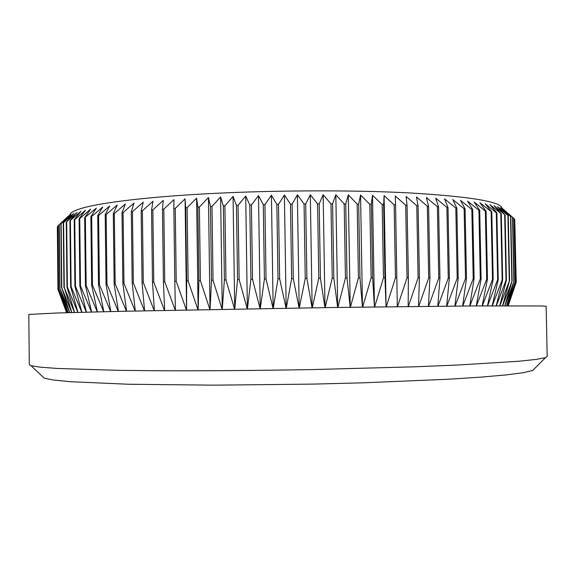 <?xml version="1.0" encoding="UTF-8"?>
<svg xmlns="http://www.w3.org/2000/svg" width="576" height="576" viewBox="0 0 576 576"><rect width="100%" height="100%" fill="white"/><g stroke="black" fill="none" stroke-linecap="round" stroke-linejoin="round"><path stroke-width="0.86" d="M67.032 312.689L58.046 289.051L66.593 312.696L57.946 289.397L57.355 227.7M58.046 289.051L57.384 226.786L58.003 289.094M57.384 226.786L57.938 226.224M58.046 225.792L58.601 288.734L58.046 225.792L68.933 215.59L60.89 223.891L71.05 214.524L63.274 222.862L73.75 213.451L66.679 221.702L77.054 212.371L69.912 220.788L80.964 211.291L74.189 219.744L74.75 219.622L85.486 210.211L79.106 218.707L79.747 218.585L90.619 209.138L84.672 217.67L96.365 208.08L90.878 216.648L91.67 216.526L102.715 207.029L97.726 215.633L98.597 215.518L109.67 205.999L105.206 214.639L106.15 214.524L117.216 204.984L113.306 213.667L114.322 213.552L125.345 203.998L122.011 212.717L123.098 212.602L134.028 203.047L131.306 211.795L132.466 211.687L143.258 202.118L141.163 210.902L142.387 210.802L153.007 201.233L151.567 210.053L152.849 209.952L163.253 200.39L162.468 209.246L163.822 209.146L173.952 199.591L173.851 208.476L175.255 208.39L185.076 198.842L185.674 207.756L187.128 207.677L196.596 198.144L197.892 207.094L199.39 207.014L208.462 197.51L210.456 206.482L211.997 206.41L220.63 196.927L223.337 205.927L224.899 205.87L233.064 196.409L236.462 205.438L238.061 205.387L245.7 195.955L249.797 205.013L251.41 204.962L258.509 195.566L263.275 204.653L264.91 204.61L271.418 195.25L276.854 204.358L278.489 204.329L284.393 195.005L290.462 204.134L292.104 204.113L297.374 194.832L304.063 203.976L305.698 203.962L310.306 194.731L317.578 203.897L319.205 203.89L323.143 194.695L330.97 203.882L332.575 203.882L335.822 194.738L344.182 203.933L345.758 203.947L348.307 194.854L357.149 204.062L358.69 204.084L360.547 195.041L369.828 204.257L371.34 204.286L372.485 195.293L382.176 204.516L383.638 204.552L384.091 195.617L394.142 204.84L395.554 204.883L395.309 195.998L405.684 205.229L407.045 205.286L406.116 196.452L416.765 205.682L418.068 205.74L416.47 196.963L427.349 206.186L428.587 206.251L426.341 197.532L437.4 206.748L438.574 206.82L435.694 198.151L446.897 207.367L448.006 207.439L444.514 198.828L455.818 208.03L456.854 208.109L452.779 199.548L464.134 208.735L465.098 208.822L460.469 200.311L471.838 209.484L472.723 209.57L467.568 201.118L478.915 210.269L479.722 210.362L474.062 201.96L485.352 211.082L486.079 211.183L479.959 202.838L491.796 212.04L485.237 203.738L496.296 212.81L496.872 212.918L489.91 204.667L501.3 213.826L493.97 205.625L504.67 214.632L497.419 206.597L508.248 215.683L500.27 207.583L510.79 216.634L502.531 208.577L514.03 218.556L515.34 281.491L507.672 305.762M69.797 214.862C70.258 212.825 73.93 210.73 80.813 208.591C100.051 202.658 148.234 196.726 212.926 193.45C277.582 190.188 353.542 190.03 408.787 192.881C469.318 196.466 500.393 201.535 502.013 208.073M534.506 368.669L532.678 370.505L523.519 372.658L506.383 374.882L481.111 377.122L448.006 379.26L362.318 382.846L313.164 384.098L213.682 385.164L128.21 384.242L70.128 381.686L53.143 379.994L44.251 378.18L42.372 376.402M29.297 364.644L31.025 365.695L39.902 367.135L57.377 368.46L118.202 370.339L160.423 370.764C207.079 370.93 260.64 370.512 314.503 369.526L415.152 366.79L457.524 365.04L518.695 361.253L536.335 359.381L545.508 357.617L547.2 356.508L546.12 306.295L541.922 305.971L474.142 305.921L331.373 307.526L123.149 311.263L57.852 312.97L28.8 314.424L29.297 364.644M77.825 312.379L67.385 287.143L66.982 287.194L74.578 312.473M66.982 287.194L66.276 221.825M67.385 287.143L66.679 221.702M74.484 312.473L64.296 287.546L63.598 222.739M71.827 312.545L64.296 287.546M63.965 287.59L63.274 222.862M71.748 312.552L61.826 287.935L61.142 223.769M69.667 312.61L61.826 287.935M61.567 287.986L60.89 223.891M69.595 312.61L59.969 288.317L59.299 224.784M68.083 312.653L59.969 288.317M59.789 288.36L59.112 224.906M68.033 312.66L58.716 288.691M58.601 288.734L67.061 312.689M507.708 305.762L516.002 281.786L508.241 305.762L516.211 282.175M516.226 282.132L514.778 220.226M516.06 281.83L514.706 219.413L516.002 281.786M506.599 305.762L515.34 281.491M515.21 281.448L513.9 218.441M506.542 305.762L514.03 281.16L512.705 217.591M504.914 305.77L514.03 281.16M513.828 281.117L512.51 217.476M504.842 305.77L512.122 280.836L510.79 216.634M502.654 305.777L512.122 280.836M511.848 280.8L510.516 216.518M502.567 305.777L509.594 280.526L508.248 215.683M499.795 305.784L509.594 280.526M509.249 280.483L507.902 215.568M499.702 305.784L506.441 280.224L505.094 214.747M496.339 305.798L506.023 280.188L506.441 280.224M506.023 280.188L504.67 214.632M496.231 305.798L502.661 279.929L501.3 213.826M492.278 305.813L502.164 279.9L502.661 279.929M502.164 279.9L500.803 213.71M492.163 305.82L498.24 279.655L496.872 212.918M487.598 305.842L497.657 279.619L498.24 279.655M497.657 279.619L496.296 212.81M487.476 305.842L493.171 279.396L491.796 212.04M482.314 305.87L492.516 279.36L493.171 279.396M492.516 279.36L491.141 211.939M482.177 305.87L487.454 279.144L486.079 211.183M476.41 305.906L486.72 279.115L487.454 279.144M486.72 279.115L485.352 211.082M476.273 305.906L481.097 278.921L479.722 210.362M469.901 305.957L480.29 278.892L481.097 278.921M480.29 278.892L478.915 210.269M469.757 305.957L474.098 278.705L472.723 209.57M462.794 306.007L473.213 278.683L474.098 278.705M473.213 278.683L471.838 209.484M462.643 306.007L466.474 278.518L465.098 208.822M455.09 306.072L465.509 278.496L466.474 278.518M465.509 278.496L464.134 208.735M454.932 306.072L458.222 278.345L456.854 208.109M446.81 306.144L457.193 278.33L458.222 278.345M457.193 278.33L455.818 208.03M446.652 306.144L449.374 278.201L448.006 207.439M437.976 306.23L448.265 278.179L449.374 278.201M448.265 278.179L446.897 207.367M437.81 306.23L439.942 278.071L438.574 206.82M428.602 306.324L438.761 278.057L439.942 278.071M438.761 278.057L437.4 206.748M428.429 306.324L429.941 277.97L428.587 206.251M418.709 306.425L428.702 277.963L429.941 277.97M428.702 277.963L427.349 206.186M418.536 306.425L419.414 277.898L418.068 205.74M408.334 306.54L418.111 277.891L419.414 277.898M418.111 277.891L416.765 205.682M408.161 306.54L408.384 277.848L407.045 205.286M397.505 306.662L407.023 277.841L408.384 277.848M407.023 277.841L405.684 205.229M397.325 306.67L395.554 204.883M386.251 306.799L395.467 277.819L396.878 277.819M395.467 277.819L394.142 204.84M384.091 195.617L386.078 306.799L384.955 277.819L383.638 204.552M374.616 306.943L383.486 277.826L384.955 277.819M383.486 277.826L382.176 204.516M374.436 306.95L372.636 277.848L371.34 204.286M362.642 307.102L371.124 277.855L372.636 277.848M371.124 277.855L369.828 204.257M362.462 307.102L359.971 277.906L358.69 204.084M350.374 307.267L358.43 277.913L359.971 277.906M358.43 277.913L357.149 204.062M350.186 307.267L347.018 277.992L345.758 203.947M337.853 307.44L345.442 277.999L347.018 277.992M345.442 277.999L344.182 203.933M337.666 307.44L333.821 278.1L332.575 203.882M325.13 307.62L332.215 278.114L333.821 278.1M332.215 278.114L330.97 203.882M324.943 307.62L320.429 278.237L319.205 203.89M312.257 307.807L318.802 278.258L320.429 278.237M318.802 278.258L317.578 203.897M312.07 307.814L306.9 278.402L305.698 203.962M299.282 308.002L305.258 278.424L306.9 278.402M305.258 278.424L304.063 203.976M299.095 308.009L293.285 278.59L292.104 204.113M286.265 308.203L291.643 278.618L293.285 278.59M291.643 278.618L290.462 204.134M286.07 308.21L279.648 278.806L278.489 204.329M273.247 308.412L278.006 278.834L279.648 278.806M278.006 278.834L276.854 204.358M273.053 308.419L266.04 279.043L264.91 204.61M260.287 308.628L264.406 279.079L266.04 279.043M264.406 279.079L263.275 204.653M260.1 308.628L252.526 279.31L251.41 204.962M247.435 308.844L250.906 279.346L252.526 279.31M250.906 279.346L249.797 205.013M247.248 308.844L239.148 279.598L238.061 205.387M234.749 309.06L237.542 279.626L239.148 279.598M237.542 279.626L236.462 205.438M234.562 309.067L225.965 279.9L224.899 205.87M222.271 309.283L224.395 279.936L225.965 279.9M224.395 279.936L223.337 205.927M222.091 309.283L213.034 280.224L211.997 206.41M210.06 309.506L211.493 280.267L213.034 280.224M211.493 280.267L210.456 206.482M209.873 309.506L200.398 280.57L199.39 207.014M198.144 309.722L198.9 280.613L200.398 280.57M198.9 280.613L197.892 207.094M197.964 309.73L188.114 280.93L187.128 207.677M185.076 198.842L186.574 309.946L186.66 280.973L188.114 280.93M186.66 280.973L185.674 207.756M186.401 309.946L176.22 281.304L175.255 208.39M175.406 310.162L174.816 281.347L176.22 281.304M174.816 281.347L173.851 208.476M175.226 310.169L164.758 281.686L163.822 209.146M164.657 310.378L163.411 281.736L164.758 281.686M163.411 281.736L162.468 209.246M164.484 310.378L153.77 282.089L152.849 209.952M154.375 310.586L152.482 282.132L153.77 282.089M152.482 282.132L151.567 210.053M154.202 310.594L143.287 282.492L142.387 210.802M144.576 310.795L142.056 282.542L143.287 282.492M142.056 282.542L141.163 210.902M144.41 310.795L133.337 282.91L132.466 211.687M135.302 310.997L132.178 282.96L133.337 282.91M132.178 282.96L131.306 211.795M135.137 310.997L123.955 283.334L123.098 212.602M126.569 311.184L122.861 283.385L123.955 283.334M122.861 283.385L122.011 212.717M126.41 311.191L115.157 283.759L114.322 213.552M118.397 311.371L114.134 283.81L115.157 283.759M114.134 283.81L113.306 213.667M118.246 311.378L106.963 284.184L106.15 214.524M110.808 311.551L106.02 284.242L106.963 284.184M106.02 284.242L105.206 214.639M110.657 311.551L99.389 284.616L98.597 215.518M103.81 311.717L98.518 284.666L99.389 284.616M98.518 284.666L97.726 215.633M103.666 311.717L92.448 285.048L91.67 216.526M97.416 311.875L91.656 285.098L92.448 285.048M91.656 285.098L90.878 216.648M97.272 311.875L86.148 285.473L85.385 217.548M91.627 312.019L85.435 285.53L86.148 285.473M85.435 285.53L84.672 217.67M91.49 312.019L80.489 285.898L79.747 218.585M86.45 312.149L79.855 285.948L80.489 285.898M79.855 285.948L79.106 218.707M86.328 312.156L75.478 286.322L74.75 219.622M81.886 312.271L74.923 286.373L75.478 286.322M74.923 286.373L74.189 219.744M81.77 312.271L71.114 286.733L70.394 220.666M77.933 312.379L70.632 286.783L71.114 286.733M70.632 286.783L69.912 220.788M514.037 218.779L514.706 219.413M198.122 309.722L196.596 198.144M210.024 309.506L208.462 197.51M222.235 309.283L220.63 196.927M234.698 309.06L233.064 196.409M247.378 308.844L245.7 195.955M260.215 308.628L258.509 195.566M273.161 308.412L271.418 195.25M286.171 308.21L284.393 195.005M299.182 308.009L297.374 194.832M312.142 307.807L310.306 194.731M325.008 307.62L323.143 194.695M337.723 307.44L335.822 194.738M350.23 307.267L348.307 194.854M362.491 307.102L360.547 195.041M374.458 306.95L372.485 195.293M44.251 378.18L31.025 365.695M66.629 312.696L63.454 304.106M532.678 370.505L545.508 357.617"/></g></svg>
